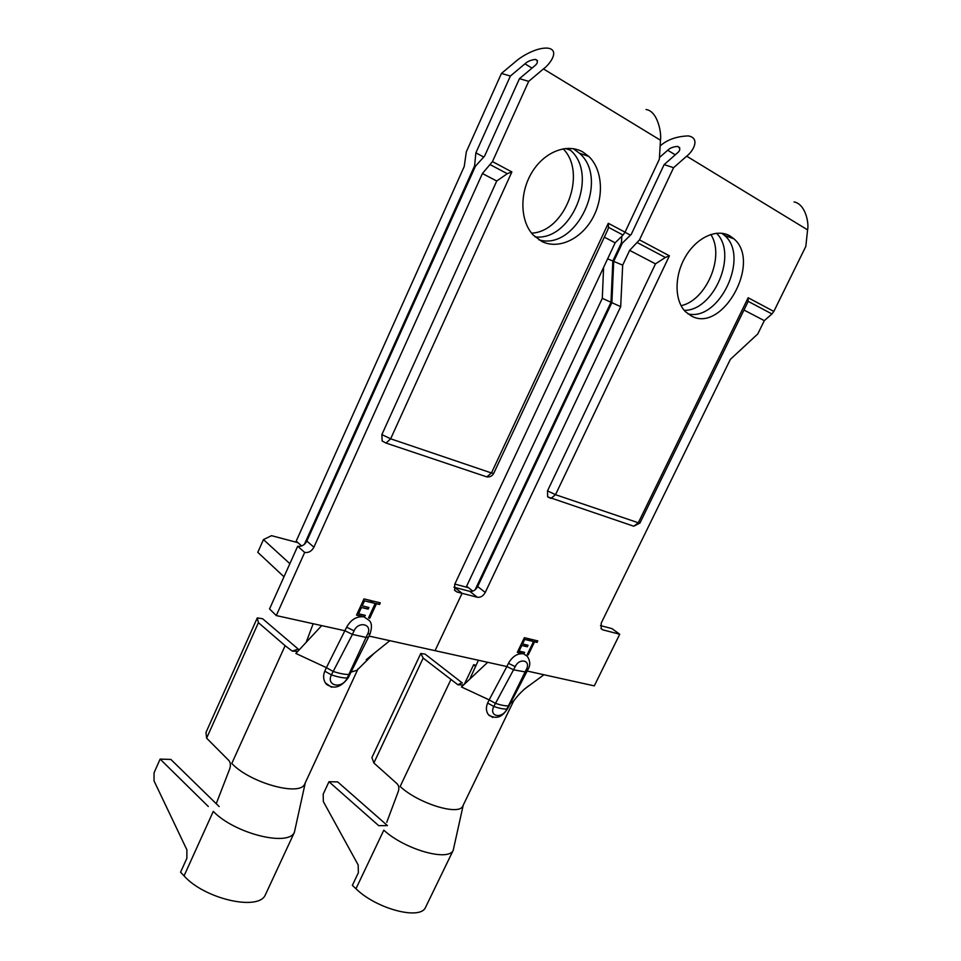 <?xml version="1.0" encoding="UTF-8"?>
<svg xmlns="http://www.w3.org/2000/svg" width="961" height="961" viewBox="0 0 961 961"><rect width="100%" height="100%" fill="white"/><g stroke="black" fill="none" stroke-linecap="round" stroke-linejoin="round"><path stroke-width="1.44" d="M328.025 685.325L326.404 684.244M331.569 687.259L325.383 682.899C323.244 679.367 323.052 675.463 324.794 671.174L326.404 667.655L333.023 671.367C339.473 673.517 344.735 674.562 348.819 674.466L350.128 673.865M538.989 239.866C576.216 251.109 610.151 179.707 579.543 153.279L573.2 148.655M582.967 152.066L588.781 156.415C602.835 169.749 604.229 197.534 592.553 218.339C581.021 239.253 558.401 249.788 541.752 241.427L533.331 235.145C520.225 221.511 519.216 193.545 531.685 172.776C543.998 151.898 567.134 142.817 582.967 152.066M563.122 148.799C587.531 173.04 565.08 231.781 531.601 233.151M568.263 148.318L570.45 150.192C599.087 174.794 571.339 241.511 535.109 236.874M364.003 616.866L356.519 615.136L363.991 598.895L371.991 600.829L371.222 602.499L364.495 600.877L362.201 605.874L368.928 607.472L368.171 609.13L361.432 607.532L358.573 613.779L365.312 615.34L364.003 616.866L369.324 620.566C371.859 623.112 372.111 627.509 370.093 633.755L367.703 633.876C372.64 624.049 358.369 620.77 354.068 630.836L346.633 627.209C350.957 619.497 356.747 616.049 364.003 616.866M348.519 677.349L347.209 677.961C342.428 689.289 325.815 686.202 331.401 674.886L352.423 634.404L344.999 630.764L321.695 625.611L295.868 653.444L326.404 667.655L346.633 627.209M276.275 615.569L304.685 552.431L297.694 546.244L269.536 608.938L276.275 615.569L321.695 625.611M313.899 547.205L482.41 173.533L492.464 161.592L528.694 81.349L519.457 78.67L484.596 156.09L475.455 166.181L306.847 541.067L313.899 547.205C311.676 551.254 308.601 552.995 304.685 552.431M482.41 173.533L496.741 181.004L507.276 173.701L490.398 164.763M492.464 161.592L511.877 171.935L390.659 438.805L386.046 443.069L382.154 440.991L381.877 434.588L496.741 181.004M486.026 476.632L486.843 476.896C489.93 477.209 492.224 476.043 493.714 473.377L493.75 473.317M604.337 237.163L615.16 242.809L623.04 235.049L608.529 227.361L607.58 230.22M622.68 265.14L629.647 250.365L639.485 239.89L673.601 167.682L664.135 164.607L631.281 234.328L622.308 243.145L613.719 261.392L622.68 265.14L620.686 306.667L485.257 592.432C483.191 596.072 480.548 597.682 477.329 597.261L462.085 593.309L435.045 650.669L462.085 593.309L454.577 587.363L462.085 593.309L456.931 591.964L454.733 590.45L454.697 584.372L615.16 242.809M369.024 636.074L506.891 666.55L508.441 663.33C512.441 656.363 517.462 653.168 523.481 653.78L517.318 652.351L524.382 637.684L530.977 639.269L530.256 640.771L524.706 639.437L522.532 643.954L528.082 645.275L527.361 646.777L521.811 645.468L519.096 651.102L524.658 652.387L523.481 653.78L527.313 656.303C530.22 660.82 530.52 665.072 528.202 669.06L526.484 669.144C531.109 660.255 519.336 657.552 515.24 666.646L508.441 663.33M375.198 603.448L372.135 602.715L372.892 601.057L380.28 602.835L379.511 604.493L376.46 603.748L369.793 618.211L368.531 617.911L375.198 603.448L372.219 602.511M381.877 434.588L390.659 438.805L491.455 472.968L608.301 223.276L625.034 232.19L659.366 159.202L660.459 140.222C661.733 132.402 657.372 110.887 646.056 109.542M625.034 232.19L623.04 235.049M297.754 651.414L292.228 651.09L285.117 645.696L258.425 622.656L257.296 617.899L262.641 618.764L298.751 649.528M304.409 544.334L474.59 165.845L475.875 152.847L510.375 76.039L501.438 73.444L466.325 151.826L464.235 166.481L296.204 541.151L301.67 545.968M474.59 165.845L475.419 166.277M475.875 152.847L483.731 157.039M519.457 78.67L534.124 66.345C537.86 63.462 538.328 61.144 535.529 59.402C531.001 59.942 527.469 61.408 524.946 63.822L510.375 76.039M297.694 546.244C301.586 546.809 304.637 545.079 306.847 541.067M477.329 597.261L469.785 591.339L453.94 587.195M501.438 73.444L515.913 61.324C521.126 56.579 536.478 47.245 547.698 48.134C560.119 49.756 550.485 63.858 543.445 68.916L528.694 81.349M289.862 563.675L263.458 539.589L271.507 535.673L297.898 542.653M283.976 576.78L257.788 552.335L263.458 539.589M511.877 171.935L507.276 173.701M608.301 223.276L608.529 227.361M354.068 630.836L352.423 634.404L366.069 637.407L368.531 637.143M366.237 659.69L389.842 640.675M351.017 672.099L356.927 670.298L358.129 668.76M313.166 623.725L306.139 642.368M292.228 651.09L297.898 649.228M305.226 782.939L304.613 784.26C299.388 796.573 249.752 782.735 231.793 763.454L285.117 645.696M216.609 802.771L229.691 768.908C230.868 765.388 230.58 762.59 228.838 760.487L206.627 738.168L258.425 622.656M206.627 738.168L205.978 732.45L257.296 617.899M219.168 806.567L170.854 759.43L160.127 759.106L154.072 772.764L154.024 780.861L186.878 849.812L186.878 858.269L180.572 872.204L184.056 875.879L213.282 811.384C234.424 833.511 288.132 846.929 294.378 832.37L305.286 782.807M160.127 759.106L208.321 806.507M184.056 875.879C204.501 898.979 258.293 911.196 265.248 895.087L266.077 893.31M371.535 600.721L371.222 602.499M370.862 602.175L364.495 600.877M364.147 600.553L362.201 605.874M368.471 607.364L368.171 609.13M367.811 608.806L361.432 607.532M361.084 607.22L358.573 613.779M364.856 615.232L364.543 616.998M364.183 616.674L356.627 614.92M379.823 602.727L379.511 604.493M379.151 604.169L376.46 603.748M376.099 603.436L369.793 618.211M369.432 617.887L368.628 617.707M490.026 715.933L488.993 715.356M492.777 717.483L488.26 714.479C486.026 711.212 485.822 707.404 487.623 703.056L489.149 699.872L495.347 703.284C500.933 705.194 505.282 706.047 508.393 705.842L509.186 705.434M687.992 313.899C719.357 321.683 750.121 256.323 724.462 235.349L721.747 233.247M729.916 235.901L733.844 238.772C762.037 262.125 722.252 333.695 691.283 315.929L685.577 311.796C674.418 300.889 674.093 276.059 685.385 256.827C696.533 237.499 716.774 228.201 729.916 235.901M710.804 234.436C725.147 256.119 706.407 300.397 681.085 305.694M716.474 233.223C738.156 253.8 713.903 310.896 684.244 310.367M629.647 250.365L655.486 263.855L665.372 257.476L637.503 242.713M639.485 239.89L669.409 255.818L555.518 494.687L550.941 498.411L547.65 496.861L547.518 490.867L655.486 263.855M632.77 525.883L633.779 526.22L639.954 523.012M743.982 310.031L764.319 320.65L771.935 313.947L748.078 301.298L747.454 302.919M527.241 671.054L594.294 685.878L619.725 634.236L602.775 629.839L601.178 628.782L601.25 623.04L730.348 359.378L757.773 333.96L764.319 320.65M533.535 641.564L531.001 640.951L531.721 639.449L537.812 640.927L537.091 642.416L534.568 641.816L528.262 654.885L527.217 654.645L533.535 641.564L531.085 640.771M463.574 684.965L457.929 684.785L423.176 658.093L420.786 653.468L425.134 654.141L462.421 683.079M547.518 490.867L555.518 494.687L638.308 522.76L748.163 297.754L773.833 311.436L805.811 246.436L807.588 229.871C809.138 223.096 805.474 203.948 794.038 201.93M773.833 311.436L771.935 313.947M607.64 258.845L612.83 261.02L621.407 242.785L621.887 236.178M621.407 242.785L622.272 243.241M624.998 232.262L630.44 235.157M664.135 164.607L677.109 153.195C680.448 150.541 680.628 148.282 677.637 146.42C673.229 146.733 669.913 148.006 667.715 150.252L659.462 157.484M619.725 634.236L611.929 628.59L600.469 625.599M469.785 591.339C472.992 591.772 475.623 590.174 477.665 586.558L611.869 302.667L613.719 261.392M673.601 167.682L686.659 156.175L807.588 229.871M660.135 145.952C667.126 139.717 676.52 136.366 688.292 135.909C700.785 138.144 692.977 151.55 686.659 156.175M472.836 591.123L466.602 586.246L602.307 298.33L603.592 267.434M454.829 584.096L468.427 587.688M612.83 261.02L610.992 302.259L475.094 589.838M669.409 255.818L665.372 257.476M748.163 297.754L748.078 301.298M487.695 662.309L461.436 686.971L489.149 699.872L506.891 666.55L513.691 669.865L526.7 672.171M524.322 689.193L543.95 674.742M510.291 703.32L513.546 701.206M478.41 660.255L470.205 678.166M457.929 684.785L461.664 682.803M463.13 805.39L462.734 806.207C458.661 815.961 418.155 803.408 400.148 786.482L450.817 679.763M386.754 822.304L398.286 791.456C399.308 788.248 398.899 785.678 397.061 783.72L373.865 762.974L423.176 658.093M373.865 762.974L371.907 757.556L420.786 653.468M475.539 666.526L473.665 664.7L476.079 665.36M464.583 683.751L473.665 664.7M507.66 708.593L506.867 709.014C502.279 719.272 488.56 716.714 493.81 706.467L487.623 703.056M328.974 781.737L378.706 825.655L387.427 825.583L337.659 781.882L328.974 781.737L323.184 794.17L323.34 801.582L358.177 864.972L358.381 872.696L352.363 885.357L355.966 888.745L383.811 830.16C404.653 849.452 448.306 861.837 453.208 850.329L463.214 805.222M355.966 888.745C376.219 908.794 419.933 920.338 425.423 907.604L425.963 906.499M611.869 302.667L620.686 306.667M602.307 298.33L610.992 302.259M530.508 639.161L530.256 640.771M529.871 640.47L524.706 639.437M524.334 639.137L522.532 643.954M527.613 645.167L527.361 646.777M526.976 646.477L521.811 645.468M521.427 645.155L519.096 651.102M524.177 652.279L523.937 653.888M523.553 653.588L517.414 652.159M537.343 640.819L537.091 642.416M536.706 642.128L534.568 641.816M534.196 641.516L528.262 654.885M524.946 63.822L532.022 68.111M543.445 68.916L660.459 140.222M607.917 229.487L493.714 473.377L491.455 472.968L486.843 476.896L386.046 443.069L382.154 440.991M454.469 590.006L456.931 591.964M370.153 633.623L368.471 637.275M324.794 671.174L331.401 674.886C337.852 677.037 343.113 678.058 347.209 677.961L367.703 633.876M667.715 150.252L675.259 154.817M747.658 302.487L639.93 523.048L638.308 522.76L633.779 526.22L547.65 496.861M601.021 628.554L602.775 629.839M528.238 668.988L507.612 708.689C503.42 714.768 498.218 720.678 488.681 715.008M526.484 669.144L506.867 709.014C503.756 709.218 499.396 708.377 493.81 706.467L515.24 666.646M477.665 586.558L485.257 592.432M588.781 156.415L579.543 153.279M570.45 150.192L565.392 148.487M535.529 59.402L537.487 60.603M356.927 670.298L374.057 653.396M350.044 674.057L368.447 637.299M304.613 784.26L357.804 669.361M325.947 683.703C333.383 689.77 340.879 687.704 348.447 677.517L350.056 674.033M294.378 832.37L265.248 895.087M733.844 238.772L724.462 235.349M677.637 146.42L679.739 147.706M512.802 702.179C518.231 694.551 524.165 688.689 530.58 684.58M462.734 806.207L513.342 701.578M453.208 850.329L425.423 907.604"/></g></svg>
